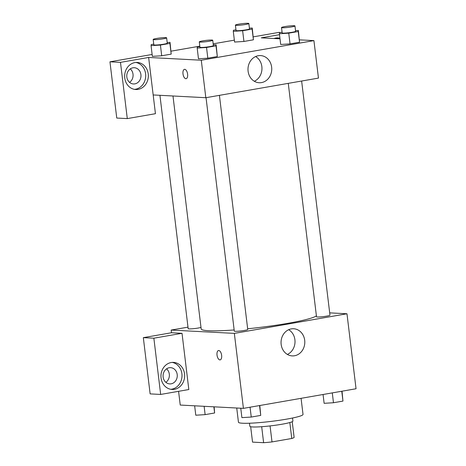 <?xml version="1.0" encoding="UTF-8"?>
<svg xmlns="http://www.w3.org/2000/svg" width="466" height="466" viewBox="0 0 466 466"><rect width="100%" height="100%" fill="white"/><g stroke="black" fill="none" stroke-linecap="round" stroke-linejoin="round"><path stroke-width="0.7" d="M289.835 422.546L291.763 438.483L272.004 441.919A20.987 1.998 -6.9 0 1 263.616 442.7L252.537 442.118L250.673 426.734M291.763 438.483A20.987 1.998 -6.9 0 0 294.122 437.388L292.223 421.707M292.537 418.019L292.91 421.083A21.681 2.068 173.1 0 1 271.631 425.738A21.681 2.068 173.1 0 1 249.863 426.291L249.491 423.227M270.07 425.918L272.004 441.919M261.682 426.705L263.616 442.7M236.734 408.018L238.452 422.237A32.521 3.099 -6.9 0 0 271.107 421.404A32.521 3.099 -6.9 0 0 303.022 414.42L301.071 398.331M329.689 312.861L346.978 313.769L356.047 388.755L243.415 408.367L180.237 405.053L178.577 391.323M221.63 355.331A4.742 2.26 80.1 0 1 220.138 359.886A4.742 2.26 80.1 0 1 217.098 355.599A4.742 2.26 80.1 0 1 218.513 350.543A4.742 2.26 80.1 0 1 221.63 355.331M182.02 333.301L188.823 389.535L160.665 394.44L153.862 338.2L182.02 333.301L171.488 332.747L171.168 330.068L187.99 327.138M346.978 313.769L234.34 333.382L243.415 408.367M234.34 333.382L171.168 330.068M218.513 350.537A4.742 2.26 -99.9 0 0 217.104 355.599A4.742 2.26 -99.9 0 0 220.144 359.886M174.418 389.314A13.549 11.836 -87 0 1 172.088 389.454A13.549 11.836 -87 0 1 160.98 375.299A13.549 11.836 -87 0 1 173.509 362.391A13.549 11.836 -87 0 1 184.635 375.206A13.549 11.836 -87 0 1 174.418 389.314M170.777 389.296A13.549 11.836 93 0 0 171.791 389.174A13.549 11.836 93 0 0 182.008 375.823A13.549 11.836 93 0 0 172.187 362.402M163.129 377.006A8.132 7.101 -87 0 1 170.597 367.662A8.132 7.101 -87 0 1 177.208 374.559A8.132 7.101 -87 0 1 169.74 383.902A8.132 7.101 -87 0 1 163.129 377.006M166.572 368.833A8.132 7.101 -87 0 1 169.309 374.14A8.132 7.101 -87 0 1 165.867 382.318M153.862 338.2L143.33 337.652L171.488 332.747M160.665 394.44L150.134 393.887L143.33 337.652M294.553 355.756A13.596 11.877 -87 0 1 292.211 355.896A13.596 11.877 -87 0 1 281.062 341.7A13.596 11.877 -87 0 1 293.638 328.751A13.596 11.877 -87 0 1 304.799 341.607A13.596 11.877 -87 0 1 294.553 355.756M287.382 354.428A13.596 11.877 93 0 0 294.995 342.434A13.596 11.877 93 0 0 288.681 329.701M288.268 83.362L316.513 316.787A6.774 0.647 -6.9 0 0 317.375 316.991A6.774 0.647 -6.9 0 0 324.977 316.391A6.774 0.647 -6.9 0 0 329.969 315.156L301.636 81.032M159.931 95.309L188.177 328.681A6.774 0.647 -6.9 0 0 189.033 328.891A6.774 0.647 -6.9 0 0 195.149 328.489A6.774 0.647 -6.9 0 0 200.992 327.412M206.042 97.674L234.293 331.099A6.774 0.647 -6.9 0 0 235.149 331.309A6.774 0.647 -6.9 0 0 242.757 330.709A6.774 0.647 -6.9 0 0 247.743 329.474L219.41 95.349M172.985 95.99L201.178 328.926A58.32 5.557 -6.9 0 0 208.57 330.714A58.32 5.557 -6.9 0 0 234.153 329.957M247.656 328.775A58.32 5.557 -6.9 0 0 316.402 315.832M299.51 39.855L313.921 40.612L318.459 78.102L205.821 97.714L153.174 94.953L155.446 113.698L127.288 118.603L120.478 62.362L148.637 57.458L153.174 94.953M129.571 82.377A8.132 7.101 93 0 0 133.014 74.199A8.132 7.101 93 0 0 130.276 68.886M127.288 118.603L116.756 118.049L109.953 61.809L152.132 54.464M280.672 32.486L278.907 32.393L253.323 36.843M234.357 40.146L213.178 43.839M199.809 46.163L171.098 51.161M140.913 74.618A8.132 7.101 -87 0 1 133.445 83.962A8.132 7.101 -87 0 1 126.834 77.065A8.132 7.101 -87 0 1 134.295 67.721A8.132 7.101 -87 0 1 140.913 74.618M134.482 89.356A13.549 11.836 93 0 0 135.489 89.233A13.549 11.836 93 0 0 145.712 75.882A13.549 11.836 93 0 0 135.891 62.461M138.122 89.367A13.549 11.836 -87 0 1 135.792 89.513A13.549 11.836 -87 0 1 124.678 75.358A13.549 11.836 -87 0 1 137.214 62.45A13.549 11.836 -87 0 1 148.339 75.265A13.549 11.836 -87 0 1 138.122 89.367M279.315 38.794A13.549 11.836 93 0 0 276.688 37.95M273.985 38.515A13.549 11.836 -87 0 1 278.01 37.932A13.549 11.836 -87 0 1 279.944 38.218M279.518 34.67L261.275 37.845L280.019 38.829M120.478 62.362L109.953 61.809M167.195 42.523L170.032 42.342L171.191 54.12L161.708 55.774L152.353 56.363L151.066 45.645L151.2 44.579L153.739 44.136M213.311 44.94L216.148 44.765L217.307 56.543L207.824 58.192L198.469 58.78M295.537 30.622L298.374 30.447L299.533 42.225L290.05 43.88L280.695 44.462L279.408 33.75L279.542 32.684L282.081 32.241M249.415 28.205L252.257 28.024L253.417 39.808L243.934 41.457L234.579 42.045M313.921 40.612L201.283 60.225L148.637 57.458M248.098 71.211A13.596 11.877 -87 0 1 260.581 55.588A13.596 11.877 -87 0 1 271.73 69.784A13.596 11.877 -87 0 1 259.16 82.738A13.596 11.877 -87 0 1 248.098 71.211M201.283 60.225L205.821 97.714M254.325 81.27A13.596 11.877 93 0 0 261.939 69.271A13.596 11.877 93 0 0 255.624 56.543M187.6 74.141A4.742 2.26 80.1 0 1 186.115 78.696A4.742 2.26 80.1 0 1 183.068 74.409A4.742 2.26 80.1 0 1 184.484 69.347A4.742 2.26 80.1 0 1 187.6 74.141M184.489 69.347A4.742 2.26 -99.9 0 0 183.074 74.409A4.742 2.26 -99.9 0 0 186.115 78.69M298.374 30.447L298.234 31.513L288.751 33.168L279.408 33.75M281.516 27.558L282.163 32.911A6.774 0.647 -6.9 0 0 288.967 32.736A6.774 0.647 -6.9 0 0 295.613 31.286L294.966 25.927A6.774 0.647 -6.9 0 0 294.104 25.717A6.774 0.647 -6.9 0 0 286.503 26.323A6.774 0.647 -6.9 0 0 281.516 27.558A6.774 0.647 -6.9 0 0 288.32 27.383A6.774 0.647 -6.9 0 0 294.966 25.927M298.234 31.513L299.533 42.225L290.05 43.88L280.701 44.462M288.751 33.168L290.05 43.88M216.148 44.765L216.014 45.831L206.531 47.48L197.182 48.068L197.316 46.996L199.856 46.553M199.291 41.87L199.937 47.229A6.774 0.647 -6.9 0 0 206.741 47.054A6.774 0.647 -6.9 0 0 213.387 45.598L212.741 40.245A6.774 0.647 -6.9 0 0 211.884 40.035A6.774 0.647 -6.9 0 0 204.277 40.641A6.774 0.647 -6.9 0 0 199.291 41.87A6.774 0.647 -6.9 0 0 206.094 41.701A6.774 0.647 -6.9 0 0 212.741 40.245M197.182 48.068L198.475 58.78L207.824 58.192L217.307 56.543L216.014 45.831M206.531 47.48L207.824 58.192M252.257 28.024L252.118 29.096L242.635 30.744L233.285 31.327L233.425 30.261L235.965 29.818M235.4 25.135L236.046 30.494A6.774 0.647 -6.9 0 0 242.85 30.319A6.774 0.647 -6.9 0 0 249.496 28.863L248.85 23.51A6.774 0.647 -6.9 0 0 247.988 23.3A6.774 0.647 -6.9 0 0 240.386 23.9A6.774 0.647 -6.9 0 0 235.4 25.135A6.774 0.647 -6.9 0 0 242.204 24.96A6.774 0.647 -6.9 0 0 248.85 23.51M233.285 31.327L234.584 42.039L243.934 41.457L253.417 39.808L252.118 29.096M242.635 30.744L243.934 41.457M170.032 42.342L169.898 43.408L160.415 45.062L151.066 45.645M153.174 39.453L153.821 44.806A6.774 0.647 -6.9 0 0 160.624 44.637A6.774 0.647 -6.9 0 0 167.271 43.181L166.624 37.828A6.774 0.647 -6.9 0 0 165.768 37.618A6.774 0.647 -6.9 0 0 158.16 38.218A6.774 0.647 -6.9 0 0 153.174 39.453A6.774 0.647 -6.9 0 0 159.978 39.278A6.774 0.647 -6.9 0 0 166.624 37.828M169.898 43.408L171.191 54.12L161.708 55.774L152.359 56.357M160.415 45.062L161.708 55.774M342.027 391.195L342.959 401.086L333.475 402.735L324.126 403.317L323.06 394.498M341.77 391.242L342.959 401.086M332.287 392.896L333.475 402.735M259.801 405.513L260.733 415.404L251.25 417.053L241.906 417.635L240.765 408.228M259.545 405.56L260.733 415.404M250.061 407.208L251.25 417.053M214.139 406.83L214.616 412.981L205.133 414.635L195.784 415.218L194.648 405.81M213.871 406.818L214.616 412.981M204.125 406.305L205.133 414.635"/></g></svg>
